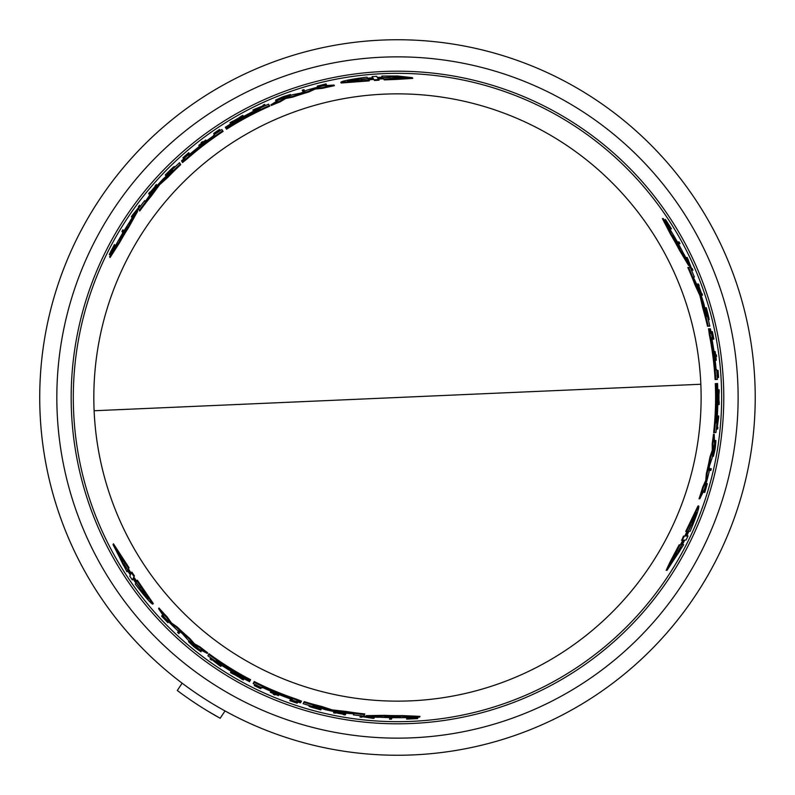 <?xml version="1.0" encoding="UTF-8"?>
<svg xmlns="http://www.w3.org/2000/svg" width="795" height="795" viewBox="0 0 795 795"><rect width="100%" height="100%" fill="white"/><g stroke="black" fill="none" stroke-linecap="round" stroke-linejoin="round"><path stroke-width="1.19" d="M700.832 384.253A303.64 303.64 0 0 1 397.48 701.14A303.64 303.64 0 0 1 94.118 410.747A303.64 303.64 0 0 1 397.48 93.86A303.64 303.64 0 0 1 700.832 384.253L94.118 410.747M381.868 40.088A357.75 357.75 0 0 0 39.81 405.301A357.75 357.75 0 0 0 413.082 754.912A357.75 357.75 0 0 0 755.141 389.699A357.75 357.75 0 0 0 381.868 40.088A357.75 357.75 0 0 1 755.141 389.699A357.75 357.75 0 0 1 413.082 754.912M406.951 718.352L407.358 717.567M408.7 717.825A320.514 320.514 0 0 0 410.309 717.756L412.446 717.547M417.554 717.269L417.723 718.581L410.687 718.541L417.256 717.845A320.951 320.951 0 0 1 415.328 717.955L409.922 718.511A321.25 321.25 0 0 1 408.312 718.561L408.471 718.263A320.951 320.951 0 0 1 406.97 718.312L406.563 719.087A321.717 321.717 0 0 0 408.064 719.048L415.745 718.7A321.717 321.717 0 0 0 417.723 718.581M681.554 544.734L683.69 544.645L667.075 570.273L679.983 544.804L681.275 544.744L680.441 544.784L682.796 540.153M667.075 570.273L666.18 570.313L669.768 562.552L679.139 544.843L681.275 544.744L683.63 540.113L682.309 540.173L684.326 536.078L685.638 536.019L684.813 536.059L687.009 531.408M681.742 540.202L683.501 536.108L684.813 536.059M685.638 536.019L687.834 531.368L685.747 531.457L697.96 506.027L698.745 505.988C699.371 507.568 696.519 515.985 690.179 531.269L688.917 531.318L686.741 535.969L688.043 535.919L686.055 540.014L684.743 540.063L682.398 544.694L683.69 544.645M685.906 536.009L687.218 535.949M677.37 242.018L679.089 241.938A321.717 321.717 0 0 1 680.013 243.638L679.119 243.667A320.912 320.912 0 0 0 678.185 241.978M679.198 243.667L678.304 243.707L679.198 243.667M710.024 470.481A320.951 320.951 0 0 0 710.422 468.732L711.257 468.692A321.756 321.756 0 0 1 710.859 470.441L709.259 470.511A320.216 320.216 0 0 0 709.667 468.762L710.501 468.722M716.961 375.797L717.656 375.767A320.912 320.912 0 0 0 717.249 370.43L717.319 370.43M715.589 360.264L715.53 360.264A320.216 320.216 0 0 0 714.387 351.589L714.457 351.579M705.781 308.689L705.572 307.745L706.328 307.715C710.134 322.343 709.935 322.412 705.751 307.923L706.069 308.818C709.408 320.345 709.557 320.296 706.536 308.659L706.328 307.715C710.134 322.343 709.935 322.412 705.751 307.923L704.996 307.953L707.341 316.499M709.239 319.65L708.494 319.679L708.017 318.626M669.927 228.9L671.437 228.831A321.717 321.717 0 0 0 670.652 227.559L666.508 221.08A321.717 321.717 0 0 0 665.415 219.43L668.903 225.542L665.018 220.205A320.951 320.951 0 0 1 666.071 221.815L669.251 226.217A321.25 321.25 0 0 1 670.106 227.579L669.768 227.599A320.951 320.951 0 0 1 670.563 228.871L669.728 228.91M669.271 227.618A320.514 320.514 0 0 0 668.416 226.257L667.164 224.508M664.372 220.235L665.415 219.43M706.278 484.155L707.292 483.638L704.797 492.403L704.022 492.443L704.479 490.833M711.038 331.644L711.595 331.614A320.951 320.951 0 0 1 713.085 339.167L713.86 339.137A321.717 321.717 0 0 0 712.37 331.585L712.3 331.585A321.657 321.657 0 0 1 713.493 337.557L713.175 337.567A321.339 321.339 0 0 0 711.982 331.595L711.893 331.604A321.25 321.25 0 0 1 713.085 337.577L712.857 337.587A321.021 321.021 0 0 0 711.654 331.614L711.634 331.614M713.125 339.167L712.35 339.197A320.216 320.216 0 0 0 712.181 338.332M700.355 293.554L700.713 293.534A320.564 320.564 0 0 0 697.95 285.793M698.716 285.763L697.583 285.812A320.216 320.216 0 0 0 696.947 284.093L698.517 284.024A321.717 321.717 0 0 1 699.163 285.743L698.765 285.763A321.339 321.339 0 0 1 701.518 293.504L701.915 293.484A321.717 321.717 0 0 1 702.502 295.203L701.697 295.243A320.951 320.951 0 0 0 701.12 293.514L701.478 293.504A321.289 321.289 0 0 0 698.716 285.763L698.358 285.773A320.951 320.951 0 0 0 697.712 284.053M701.737 295.233L700.942 295.273M719.157 404.585L718.432 397.222L719.147 389.798A321.756 321.756 0 0 1 719.187 391.955L718.948 394.499A321.488 321.488 0 0 1 718.948 399.895L719.197 402.419A321.756 321.756 0 0 1 719.157 404.585L718.422 404.615L717.875 398.881M717.875 395.612L718.412 389.828L719.147 389.798M716.653 425.524L717.627 417.763L717.05 417.792M717.16 416.053L717.974 416.024L717.16 416.053M692.167 270.25L691.302 270.28M690.209 267.428L686.88 259.21L686.264 259.24M685.449 257.54L686.333 257.51M713.403 456.33L715.649 443.183A321.438 321.438 0 0 1 715.122 446.73L715.043 446.74A321.359 321.359 0 0 0 715.937 440.549L715.42 446.929A321.756 321.756 0 0 1 714.944 449.9L713.403 456.33L712.658 456.36L712.668 455.038M714.953 442.308A320.623 320.623 0 0 0 715.192 440.579L715.937 440.549M689.444 265.55L688.659 265.58L679.318 249.968A318.119 318.119 0 0 0 670.513 234.257L662.394 218.585L663.249 218.555A320.395 320.395 0 0 1 670.036 229.079L670.96 230.928A320.216 320.216 0 0 1 683.283 253.098L684.416 254.947A320.395 320.395 0 0 1 689.444 265.55L680.122 249.938A318.845 318.845 0 0 0 671.348 234.217L663.249 218.555M713.95 432.609L713.652 432.619A318.119 318.119 0 0 0 715.291 383.627L716.434 383.578A319.252 319.252 0 0 1 715.719 422.92L715.947 422.91A319.481 319.481 0 0 0 716.653 383.568L717.02 383.548A319.848 319.848 0 0 1 716.315 422.89L716.504 422.88A320.037 320.037 0 0 0 717.209 383.538L717.567 383.528A320.395 320.395 0 0 1 715.957 432.52L714.387 432.589A318.845 318.845 0 0 0 716.017 383.588M710.034 328.802L710.591 333.373L709.329 328.822L710.422 328.802A320.395 320.395 0 0 1 712.36 338.322L712.201 340.419A319.858 319.858 0 0 1 716.116 369.635L716.663 369.615A320.395 320.395 0 0 1 717.368 379.434L715.083 379.533A318.119 318.119 0 0 0 709.319 334.616L708.593 328.862M699.819 498.773L699.034 498.803A318.119 318.119 0 0 0 702.681 487.226L705.751 480.428L706.357 473.611A318.119 318.119 0 0 0 710.014 456.807L712.28 450.199L712.201 443.819A318.119 318.119 0 0 0 713.463 434.239L714.198 434.209L714.566 443.441A320.395 320.395 0 0 1 712.111 458.009L709.388 466.198L709.041 472.2A320.395 320.395 0 0 1 704.44 489.322L699.819 498.773A318.845 318.845 0 0 0 703.446 487.186L706.517 480.399L707.113 473.582A318.845 318.845 0 0 0 710.76 456.777L713.035 450.169L712.946 443.789A318.845 318.845 0 0 0 714.198 434.209M709.08 326.159L707.5 326.228A318.119 318.119 0 0 0 702.919 308.599L699.918 295.601L695.059 285.047A318.119 318.119 0 0 0 687.834 267.537L690.289 267.428A320.395 320.395 0 0 1 694.343 276.988L693.25 277.038L699.004 289.151A320.395 320.395 0 0 1 704.012 304.276L706.417 316.539L707.471 316.49A320.395 320.395 0 0 1 709.826 326.129L708.246 326.198A318.845 318.845 0 0 0 703.664 308.559L701.448 297.896L700.693 297.936M693.568 277.018L692.475 277.067M365.77 716.325L366.127 715.629L384.323 715.341A318.119 318.119 0 0 0 402.33 715.58L419.959 716.375L419.561 717.14A320.395 320.395 0 0 1 407.05 717.756L404.993 717.627A320.216 320.216 0 0 1 379.622 717.219L377.466 717.279A320.395 320.395 0 0 1 365.77 716.325L383.955 716.056A318.845 318.845 0 0 0 401.942 716.315L419.561 717.14M373.352 78.685L368.234 79.112L369.357 80.871L341.224 83.008L340.797 82.342C341.85 81.02 350.575 79.281 366.972 77.135L367.648 78.198L372.766 77.761L372.06 76.658L376.601 76.33L377.317 77.443L382.494 77.155L381.799 76.062L397.48 76.012L412.307 77.632L412.784 78.387L397.48 79.371L384.243 79.898L383.091 78.099L383.548 78.804L383.091 78.099L377.903 78.367L378.619 79.49L374.057 79.788L373.352 78.685L373.799 79.381L368.671 79.808M703.714 491.777L704.489 491.747L706.815 485.338L704.797 492.403M182.075 161.753L181.707 161.166L184.987 158.612L182.174 161.912L186.696 158.255A318.845 318.845 0 0 1 222.719 130.807L221.885 129.505A320.395 320.395 0 0 0 213.736 135.021L214.024 135.478A319.858 319.858 0 0 0 190.681 153.485L188.783 154.389A320.395 320.395 0 0 0 181.508 160.829L181.707 161.166M326.01 85.154L325.592 84.499L318.884 85.691L326.01 83.902L317.175 86.128L318.129 86.744M324.797 84.956L326.427 84.558L326.01 83.902M384.243 79.898L383.548 78.804L378.36 79.073M301.017 701.915L300.689 702.532L296.843 700.961L301.106 701.746L295.68 699.66A318.845 318.845 0 0 1 253.893 682.19L253.178 683.571A320.395 320.395 0 0 0 262.032 687.864L262.29 687.377A319.858 319.858 0 0 0 289.549 698.596L291.278 699.789A320.395 320.395 0 0 0 300.5 702.869L300.689 702.532M162.707 615.569L162.349 616.254L166.741 621.471L161.623 616.195L167.974 622.733L168.023 621.601M163.144 616.711L161.981 615.499L161.623 616.195M133.431 577.796L136.362 582.019L137.326 580.171L153.246 603.465L152.888 604.16C151.209 603.922 145.346 597.234 135.279 584.106L135.865 582.983L132.924 578.77L132.318 579.933L129.774 576.166L130.38 574.994L127.538 570.641L126.942 571.794L113.049 544.595L128.651 568.505L128.055 569.657L128.442 568.912L128.055 569.657L130.887 574.01L131.503 572.837L134.037 576.633L133.431 577.796L133.818 577.061L136.75 581.294M113.466 543.8L129.048 567.759L128.442 568.912L131.274 573.274M718.7 397.5L718.899 394.926A321.438 321.438 0 0 1 718.919 397.5A321.438 321.438 0 0 1 718.909 399.478L718.7 397.5M361.834 80.424L347.524 81.209C347.683 80.603 352.006 79.629 360.473 78.288L361.059 79.212L372.159 78.337L361.248 79.5L361.834 80.424M412.307 77.632L383.796 79.192M397.48 78.168L390.593 78.496L389.987 77.532L377.605 77.91L389.779 77.224L389.172 76.26L404.685 77.373L397.48 78.168M368.91 80.176L340.797 82.342M711.495 339.863L711.197 337.686L711.724 339.853A319.491 319.491 0 0 1 715.589 367.847L715.669 370.033L715.361 367.856A319.262 319.262 0 0 0 711.495 339.863L711.724 339.853M673.047 235.26L673.594 236.055A319.848 319.848 0 0 1 680.242 248L676.694 242.853L673.047 235.26M683.71 540.938L678.692 550.975L679.834 550.925L671.109 563.814L677.181 551.044L678.314 550.995L683.819 540.928M689.891 525.167L696.37 512.387C696.818 512.825 695.496 517.058 692.425 525.058L691.332 525.107L686.542 535.154L690.984 525.127L689.891 525.167M190.552 154.369L188.812 155.711L190.432 154.18A319.491 319.491 0 0 1 212.742 136.829L214.59 135.677L212.861 137.028A319.262 319.262 0 0 0 190.552 154.369L190.432 154.18M119.19 239.971L119.598 239.096A319.848 319.848 0 0 1 126.624 227.37L123.941 233.014L119.19 239.971M290.384 698.268L292.411 699.103L290.274 698.467A319.491 319.491 0 0 1 264.099 687.814L262.171 686.801L264.208 687.615A319.262 319.262 0 0 0 290.384 698.268L290.274 698.467M400.193 717.269L399.239 717.348A319.848 319.848 0 0 1 385.565 717.13L391.796 716.633L400.193 717.269M130.142 573.672L123.95 564.301L123.424 565.315L116.627 551.323L124.656 562.959L124.129 563.973L130.092 573.771M140.705 586.909L148.536 598.903C147.93 599.072 144.929 595.813 139.532 589.145L140.039 588.181L133.689 579.098L140.198 587.873L140.705 586.909M403.731 77.711L389.63 76.976M390.444 78.258L391.06 79.222M225.015 710.939L220.165 718.263L207.525 710.949M182.125 683.173L177.285 690.497A366.515 366.515 0 0 0 220.165 718.263M205.259 95.778A357.75 357.75 0 0 0 195.52 692.793M140.039 588.181L139.91 588.429C145.286 595.087 148.287 598.347 148.904 598.198M124.517 563.208L125.044 562.204M117.412 551.978L123.821 564.559M361.059 79.212L361.496 79.898L360.91 78.973L348.806 81.378M691.332 525.107L690.517 525.147L691.61 525.097L695.575 513.411M677.469 551.034L676.326 551.084M671.288 562.81L678.98 550.965M139.91 588.429L139.532 589.145M235.052 674.885L238.997 677.151A321.438 321.438 0 0 1 235.052 674.885M385.645 716.981L384.71 717.02M360.91 78.973L360.473 78.288M238.47 118.147L234.535 120.423A321.438 321.438 0 0 1 238.47 118.147M126.713 227.519L127.14 226.674M691.61 525.097L692.425 525.058M680.073 248L680.58 248.795M177.613 632.423L178.001 631.687A320.951 320.951 0 0 0 179.312 632.909L178.935 633.645A321.756 321.756 0 0 1 177.613 632.423M136.949 580.897L152.888 604.16M391.806 718.362L391.388 719.167A321.717 321.717 0 0 1 389.461 719.117L389.878 718.322A320.912 320.912 0 0 0 391.806 718.362L392.164 717.666M260.661 688.679L260.7 688.609A321.647 321.647 0 0 1 255.881 686.294L256.199 685.688A320.951 320.951 0 0 1 254.609 684.902L254.251 685.578A321.717 321.717 0 0 0 260.661 688.679M273.331 694.303L273.659 693.677A321.021 321.021 0 0 1 270.33 692.266L270.36 692.207A320.951 320.951 0 0 0 278.449 695.565L278.419 695.625A321.021 321.021 0 0 1 275.279 694.353L274.951 694.979A321.717 321.717 0 0 1 273.331 694.303M320.236 708.902L321.15 709.2L320.812 709.865C306.234 705.841 306.274 705.642 320.922 709.259L319.978 709.09C308.331 706.218 308.301 706.377 319.888 709.577L320.812 709.865C306.234 705.841 306.274 705.642 320.922 709.259L321.269 708.593L312.693 706.357M320.127 709.12L319.888 709.577C308.301 706.377 308.331 706.218 319.978 709.09M164.327 618.232L167.974 622.733M164.227 618.411L162.349 616.254M297.29 702.82L297.34 702.74A321.25 321.25 0 0 1 291.576 700.783L291.676 700.584A321.021 321.021 0 0 0 297.449 702.532L297.479 702.472A320.951 320.951 0 0 1 290.195 699.988L289.837 700.673A321.717 321.717 0 0 0 297.121 703.168L297.151 703.108A321.657 321.657 0 0 1 291.377 701.15L291.526 700.872A321.339 321.339 0 0 0 297.29 702.82L297.151 703.108M335.977 711.942L335.54 712.767A321.289 321.289 0 0 0 343.629 714.248L343.798 713.93A320.951 320.951 0 0 0 345.606 714.228L345.229 714.953A321.717 321.717 0 0 1 343.42 714.645L343.609 714.288A321.339 321.339 0 0 1 335.52 712.807L335.341 713.165A321.717 321.717 0 0 1 333.552 712.807L334.278 711.426M335.709 712.449A320.951 320.951 0 0 1 333.92 712.101L334.188 711.585M230.5 672.54L237.238 675.591L243.32 679.924A321.756 321.756 0 0 1 241.422 678.88L239.345 677.4A321.488 321.488 0 0 1 234.664 674.707L232.359 673.663A321.756 321.756 0 0 1 230.5 672.54L230.838 671.894L236.085 674.279M219.4 665.485L211.778 659.542L211.5 660.069A321.756 321.756 0 0 1 210.069 659.045L210.446 658.32L219.509 665.276L219.778 664.769A320.951 320.951 0 0 0 221.229 665.723L220.851 666.448A321.756 321.756 0 0 1 219.4 665.485M372.05 718.213L362.123 716.683L361.834 717.239A321.717 321.717 0 0 1 359.976 717.03L360.373 716.265L372.169 717.984L372.448 717.438A320.912 320.912 0 0 0 374.326 717.577L373.918 718.352A321.717 321.717 0 0 1 372.05 718.213M200.966 651.771L195.699 648.124A321.756 321.756 0 0 1 193.364 646.236L188.564 641.684L198.83 650.211A321.438 321.438 0 0 1 196.017 647.975L196.057 647.905A321.359 321.359 0 0 0 200.966 651.771L201.304 651.115A320.623 320.623 0 0 1 199.933 650.042M216.339 660.397L216.24 660.605A319.481 319.481 0 0 0 249.958 680.888L249.789 681.206A319.848 319.848 0 0 1 216.061 660.923L215.982 661.092A320.037 320.037 0 0 0 249.7 681.375L249.531 681.703A320.395 320.395 0 0 1 207.912 655.805L208.638 654.404A318.845 318.845 0 0 0 250.246 680.321L250.057 680.689A319.252 319.252 0 0 1 216.339 660.397L216.24 660.605M187.759 639.727L182.025 633.267L176.997 629.978A320.395 320.395 0 0 1 164.476 617.427L158.602 608.702A318.845 318.845 0 0 0 166.821 617.635L171.163 623.687L176.768 627.613A318.845 318.845 0 0 0 189.498 639.18L194.089 644.447L199.654 647.557A318.845 318.845 0 0 0 207.316 653.44L199.148 649.137A320.395 320.395 0 0 1 187.759 639.727M353.407 714.854L353.914 713.88L340.548 712.797A320.395 320.395 0 0 1 324.946 709.577L313.121 705.533L312.634 706.467A320.395 320.395 0 0 1 303.114 703.684L303.839 702.293A318.845 318.845 0 0 0 321.399 707.143L331.744 710.551L332.091 709.875L346.073 711.436L345.716 712.121A318.845 318.845 0 0 0 364.488 714.635L363.722 716.116A320.395 320.395 0 0 1 353.407 714.854M334.506 710.372L334.158 711.048L345.716 712.121M334.158 711.048L331.744 710.551M122.44 232.16L121.953 231.395A321.717 321.717 0 0 1 122.957 229.745L123.434 230.51A320.912 320.912 0 0 0 122.44 232.16L122.877 232.846M303.958 89.636L304.406 90.342A320.951 320.951 0 0 0 302.686 90.868L302.239 90.163A321.756 321.756 0 0 1 303.958 89.636M213.716 133.421L213.756 133.49A321.647 321.647 0 0 1 218.168 130.469L218.546 131.056A320.951 320.951 0 0 1 220.016 130.072L219.609 129.426A321.717 321.717 0 0 0 213.716 133.421M202.506 141.589L202.884 142.186A321.021 321.021 0 0 1 205.776 140L205.816 140.059A320.951 320.951 0 0 0 198.859 145.386L198.83 145.326A321.021 321.021 0 0 1 201.493 143.249L201.115 142.653A321.717 321.717 0 0 1 202.506 141.589M166.413 174.91L165.698 175.556L165.3 174.92C176.063 164.307 176.222 164.446 165.767 175.317L166.374 174.592C174.691 165.936 174.572 165.827 166.006 174.274L165.3 174.92C176.063 164.307 176.222 164.446 165.767 175.317L166.165 175.953L172.396 169.643M166.284 174.701L166.006 174.274C174.572 165.827 174.691 165.936 166.374 174.592M109.293 254.489L112.84 248.428L110.167 254.46A320.951 320.951 0 0 1 111.032 252.731L113.258 247.772A321.25 321.25 0 0 1 114.003 246.351L114.192 246.639A320.951 320.951 0 0 1 114.897 245.317L114.43 244.572A321.717 321.717 0 0 0 113.715 245.894L110.177 252.721A321.717 321.717 0 0 0 109.293 254.489L110.515 254.996M322.889 85.214L317.175 86.128M322.79 85.045L325.592 84.499M183.148 158.076L183.198 158.155A321.25 321.25 0 0 1 187.779 154.141L187.898 154.339A321.021 321.021 0 0 0 183.327 158.354L183.357 158.414A320.951 320.951 0 0 1 189.16 153.346L188.743 152.69A321.717 321.717 0 0 0 182.939 157.748L182.979 157.808A321.657 321.657 0 0 1 187.55 153.793L187.719 154.061A321.339 321.339 0 0 0 183.148 158.076L182.979 157.808M155.174 185.851A321.717 321.717 0 0 1 156.377 184.49L156.804 185.165A320.951 320.951 0 0 0 155.601 186.527L155.413 186.229A321.289 321.289 0 0 0 150.086 192.489L150.285 192.797A320.951 320.951 0 0 0 149.112 194.209L148.685 193.533A321.717 321.717 0 0 1 149.848 192.112L150.066 192.45A321.339 321.339 0 0 1 155.383 186.189L155.174 185.851M242.773 115.374L236.761 119.687L229.974 122.778A321.756 321.756 0 0 1 231.822 121.655L234.137 120.602A321.488 321.488 0 0 1 238.818 117.898L240.875 116.428A321.756 321.756 0 0 1 242.773 115.374L243.161 115.99L238.47 119.339M254.43 109.283L263.393 105.655L263.075 105.159A321.756 321.756 0 0 1 264.675 104.423L265.113 105.109L254.559 109.491L254.867 109.968A320.951 320.951 0 0 0 253.307 110.753L252.87 110.068A321.756 321.756 0 0 1 254.43 109.283M132.447 215.117L138.737 207.296L138.4 206.76A321.717 321.717 0 0 1 139.513 205.259L139.97 205.994L132.586 215.336L132.914 215.862A320.912 320.912 0 0 0 131.861 217.413L131.384 216.677A321.717 321.717 0 0 1 132.447 215.117M275.527 100.18L281.321 97.437A321.756 321.756 0 0 1 284.123 96.364L290.453 94.486L277.952 99.107A321.438 321.438 0 0 1 281.291 97.795L281.331 97.865A321.359 321.359 0 0 0 275.527 100.18L275.925 100.806A320.623 320.623 0 0 1 277.544 100.15M130.549 220.285L129.515 222.183A320.216 320.216 0 0 0 116.487 243.946L115.335 245.665A320.395 320.395 0 0 0 109.621 256.815L119.141 241.968A318.845 318.845 0 0 1 128.363 226.505L137.217 210.625A320.395 320.395 0 0 0 130.549 220.285M260.372 109.183L260.243 108.995A319.481 319.481 0 0 0 225.82 128.045L225.621 127.737A319.848 319.848 0 0 1 260.045 108.677L259.945 108.527A320.037 320.037 0 0 0 225.522 127.588L225.323 127.28A320.395 320.395 0 0 1 268.561 104.175L269.406 105.506A318.845 318.845 0 0 0 226.158 128.591L225.939 128.243A319.252 319.252 0 0 1 260.372 109.183L260.243 108.995M292.56 94.764L301.017 93.025L306.383 90.322A320.395 320.395 0 0 1 323.515 85.751L334.009 85.035A318.845 318.845 0 0 0 322.164 87.679L314.75 88.414L308.54 91.306A318.845 318.845 0 0 0 292.172 96.543L285.316 97.884L279.83 101.154A318.845 318.845 0 0 0 270.906 104.851L278.717 99.922A320.395 320.395 0 0 1 292.56 94.764M144.67 200.658L145.256 201.582L152.879 190.552A320.395 320.395 0 0 1 163.472 178.646L172.893 170.428L172.326 169.544A320.395 320.395 0 0 1 179.491 162.687L180.336 164.018A318.845 318.845 0 0 0 167.357 176.798L159.229 184.052L159.646 184.688L151.308 196.017L150.891 195.361A318.845 318.845 0 0 0 139.324 210.367L138.429 208.956A320.395 320.395 0 0 1 144.67 200.658M158.006 186.527L157.599 185.891L150.891 195.361M157.599 185.891L159.229 184.052M686.572 531.428L698.745 505.988M718.054 370.4L717.974 370.4A321.647 321.647 0 0 1 718.382 375.727L717.686 375.757A320.951 320.951 0 0 1 717.806 377.536L718.571 377.496A321.717 321.717 0 0 0 718.054 370.4M716.583 356.607L715.878 356.637A321.021 321.021 0 0 1 716.325 360.234L716.255 360.234A320.951 320.951 0 0 0 715.122 351.549L715.192 351.549A321.021 321.021 0 0 1 715.659 354.898L716.365 354.868A321.717 321.717 0 0 1 716.583 356.607M706.02 308.679L706.536 308.659C709.557 320.296 709.408 320.345 706.069 308.818M705.215 489.054L707.292 483.638M705.413 489.044L704.489 491.747M718.601 417.723L717.269 427.303L717.855 427.273A321.756 321.756 0 0 1 717.686 429.032L716.871 429.062L718.362 417.733L717.786 417.763A320.951 320.951 0 0 0 717.895 416.024L718.7 415.984A321.756 321.756 0 0 1 718.601 417.723M687.933 259.17L691.57 268.521L692.197 268.501A321.717 321.717 0 0 1 692.942 270.211L692.077 270.25L687.675 259.18L687.059 259.21A320.912 320.912 0 0 0 686.244 257.51L687.128 257.471A321.717 321.717 0 0 1 687.933 259.17M709.329 328.822L710.054 334.586A318.845 318.845 0 0 1 715.818 379.503M699.918 295.601L700.673 295.561L695.824 285.017A318.845 318.845 0 0 0 688.619 267.498M700.673 295.561L701.448 297.896M179.312 632.909L179.67 632.234A320.216 320.216 0 0 1 178.358 631.011L178.001 631.687M179.67 632.234L179.282 632.979M127.925 569.896L126.942 571.794M129.048 567.759L128.651 568.505M131.761 572.33L131.503 572.837M131.891 572.102L134.425 575.898L134.037 576.633M134.425 575.898L133.818 577.061M133.312 578.035L132.705 579.197M390.236 717.637L389.878 718.322M389.838 718.402L390.256 717.597L389.838 718.402M392.183 717.637L391.766 718.442L392.183 717.637M254.857 684.406L254.609 684.902M256.447 685.191L256.199 685.688M256.537 685.032L256.219 685.648A320.912 320.912 0 0 0 261.038 687.963L260.7 688.609M270.668 691.61L270.36 692.207M270.697 691.551A320.216 320.216 0 0 0 278.787 694.909L278.449 695.565M309.017 706.417L309.364 705.751L310.517 705.871M407.259 717.746L406.97 718.312M408.769 717.696L408.471 718.263M410.309 717.756L409.922 718.511M415.616 717.388L415.328 717.955M168.192 621.293L167.854 621.929M297.737 701.975L297.479 702.472M290.533 699.332A320.216 320.216 0 0 0 291.368 699.63M345.606 714.228L345.964 713.552A320.216 320.216 0 0 1 344.146 713.244L343.629 714.248M345.964 713.552L345.587 714.268L345.964 713.552M336.056 711.773L335.897 712.091A320.564 320.564 0 0 0 343.987 713.572M238.917 675.909L243.658 679.278L243.32 679.924M213.617 659.9L219.847 664.62L220.116 664.113M220.036 664.272L219.778 664.769M221.567 665.077L221.189 665.793L221.567 665.077M360.334 716.335L360.741 715.57M372.706 716.941L372.169 717.984M363.752 716.047L372.537 717.279L372.815 716.732M374.584 717.08L374.326 717.577M374.693 716.871L374.286 717.646M199.704 650.469L200.052 649.813M188.564 641.684L188.912 641.018L190.045 641.694M384.323 715.341L383.955 716.056M402.33 715.58L401.942 716.315M208.976 653.748A318.119 318.119 0 0 0 250.584 679.675L250.246 680.321M301.106 701.746L301.444 701.091L296.018 699.004A318.119 318.119 0 0 1 254.231 681.544L253.893 682.19M166.821 617.635L167.169 616.95L171.521 623.012L171.163 623.687M171.521 623.012L177.126 626.937L176.768 627.613M177.126 626.937A318.119 318.119 0 0 0 189.846 638.514L189.498 639.18M189.846 638.514L194.437 643.781L194.089 644.447M194.437 643.781L200.002 646.901L199.654 647.557M200.002 646.901A318.119 318.119 0 0 0 207.664 652.784L207.316 653.44M167.169 616.95A318.119 318.119 0 0 1 158.97 608.006L158.602 608.702M303.461 703.028L303.839 702.293M304.187 701.627A318.119 318.119 0 0 0 321.746 706.467L321.399 707.143M321.746 706.467L332.091 709.875M346.073 711.436A318.119 318.119 0 0 0 364.855 713.94L364.488 714.635M353.765 714.168L354.272 713.194M382.952 77.87L381.799 76.062M379.066 80.196L374.505 80.494L374.057 79.788M374.505 80.494L373.799 79.381M373.213 78.457L372.507 77.354M123.851 231.166L123.434 230.51M123.394 230.431L123.871 231.196L123.394 230.431M302.686 90.868L303.094 91.505A320.216 320.216 0 0 1 304.813 90.978L304.406 90.342M303.094 91.505L302.647 90.799M218.933 131.672L218.565 131.086A320.912 320.912 0 0 0 214.153 134.107L213.756 133.49M206.173 140.626L205.816 140.059M206.213 140.675A320.216 320.216 0 0 0 199.257 146.002L198.859 145.386M174.175 166.433L174.572 167.069L173.896 168.003M115.235 245.854L114.897 245.317M114.877 245.277L115.345 246.023M114.53 247.175L114.192 246.639M114.46 247.066A320.514 320.514 0 0 0 113.705 248.477L113.258 247.772M111.38 253.267L111.032 252.731M113.705 248.477L112.82 250.435M318.308 87.033L317.93 86.426M189.558 153.962A320.216 320.216 0 0 0 188.882 154.538M149.112 194.209L149.53 194.864A320.216 320.216 0 0 1 150.692 193.443L150.086 192.489M149.53 194.864L149.092 194.179L149.53 194.864M156.784 185.136L157.211 185.801M156.019 187.173L155.82 186.875A320.564 320.564 0 0 0 150.503 193.135M235.648 120.979L230.361 123.394L229.974 122.778M262.161 107.077L254.957 110.108L255.265 110.594M253.704 111.37L253.267 110.684L253.704 111.37M139.93 205.925L140.397 206.65M133.212 216.329L132.586 215.336M138.469 209.025L133.013 216.011L133.341 216.528M132.288 218.088L131.811 217.343M277.286 99.743L277.684 100.369M290.453 94.486L290.861 95.122L289.718 95.768M137.217 210.625L137.644 211.291L128.79 227.191L128.363 226.505M128.79 227.191A318.119 318.119 0 0 0 119.588 242.664L119.141 241.968M119.588 242.664L110.078 257.53L109.621 256.815M269.803 106.132A318.119 318.119 0 0 0 226.555 129.207L226.158 128.591M182.174 161.912L182.572 162.538L187.093 158.881A318.119 318.119 0 0 1 223.117 131.423L222.719 130.807M322.164 87.679L322.581 88.325L315.158 89.06L314.75 88.414M315.158 89.06L308.957 91.952L308.54 91.306M308.957 91.952A318.119 318.119 0 0 0 292.57 97.179L292.172 96.543M292.57 97.179L285.713 98.52L285.316 97.884M285.713 98.52L280.228 101.78L279.83 101.154M280.228 101.78A318.119 318.119 0 0 0 271.304 105.477L270.906 104.851M322.581 88.325A318.119 318.119 0 0 1 334.427 85.691L334.009 85.035M179.889 163.313L180.336 164.018M180.733 164.645A318.119 318.119 0 0 0 167.765 177.434L167.357 176.798M167.765 177.434L159.646 184.688M151.308 196.017A318.119 318.119 0 0 0 139.741 211.023L139.324 210.367M145.088 201.314L145.674 202.238M679.139 544.843L679.983 544.804M681.474 540.212L682.309 540.173M683.501 536.108L684.326 536.078M678.344 243.707L679.119 243.667M709.667 468.762L710.422 468.732M717.259 377.555L717.806 377.536M717.14 375.787L717.686 375.757M717.249 370.43L717.974 370.4M715.53 360.264L716.255 360.234M714.387 351.589L715.122 351.549M669.132 227.628L669.768 227.599M668.416 226.257L669.251 226.217M665.435 221.845L666.071 221.815M705.93 484.175L706.646 484.145M712.35 339.197L713.085 339.167M701.13 295.263L701.697 295.243M700.544 293.544L701.12 293.514M718.432 397.222L717.875 397.242M716.315 429.091L716.871 429.062M717.229 417.782L717.786 417.763M717.338 416.043L717.895 416.024M691.531 270.27L692.077 270.25M686.502 259.23L687.675 259.18M685.688 257.53L686.244 257.51M715.44 442.288L714.695 442.318M679.318 249.968L680.122 249.938M670.513 234.257L671.348 234.217M713.652 432.619L714.387 432.589M708.415 328.862L709.15 328.832M705.751 480.428L706.517 480.399M703.446 487.186L702.681 487.226M706.357 473.611L707.113 473.582M710.014 456.807L710.76 456.777M712.28 450.199L713.035 450.169M712.201 443.819L712.946 443.789M707.5 326.228L708.246 326.198M702.919 308.599L703.664 308.559M695.059 285.047L695.824 285.017M382.614 57.18A340.648 340.648 0 0 0 56.912 404.933A340.648 340.648 0 0 0 412.337 737.82A340.648 340.648 0 0 0 738.038 390.067A340.648 340.648 0 0 0 382.614 57.18M397.48 721.671A324.171 324.171 0 0 0 721.651 397.5A324.171 324.171 0 0 0 397.48 73.329A324.171 324.171 0 0 0 73.299 397.5A324.171 324.171 0 0 0 397.48 721.671M397.48 71.192A326.308 326.308 0 0 0 71.172 397.5A326.308 326.308 0 0 0 397.48 723.808A326.308 326.308 0 0 0 723.778 397.5A326.308 326.308 0 0 0 397.48 71.192M296.018 699.004L295.68 699.66M187.093 158.881L186.696 158.255M709.319 334.616L710.054 334.586M113.456 543.8L113.049 544.595"/></g></svg>
